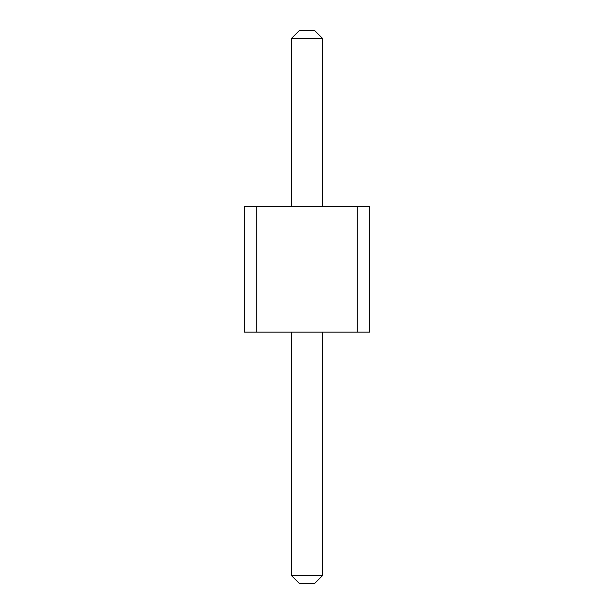 <?xml version="1.0" encoding="UTF-8"?>
<svg xmlns="http://www.w3.org/2000/svg" width="614" height="614" viewBox="0 0 614 614"><rect width="100%" height="100%" fill="white"/><g stroke="black" fill="none" stroke-linecap="round" stroke-linejoin="round"><path stroke-width="0.92" d="M256.767 206.527L256.767 332.12L244.203 332.12L244.203 206.527L357.233 206.527L357.233 332.12L256.767 332.12M357.233 332.12L369.797 332.12L369.797 206.527L357.233 206.527M291.305 206.527L291.305 38.552L322.695 38.552L322.695 206.527M322.695 332.12L322.695 575.448L314.852 583.3L299.148 583.3L291.305 575.448L322.695 575.448M291.305 332.12L291.305 575.448M322.695 38.552L314.852 30.7L299.148 30.7L291.305 38.552"/></g></svg>
